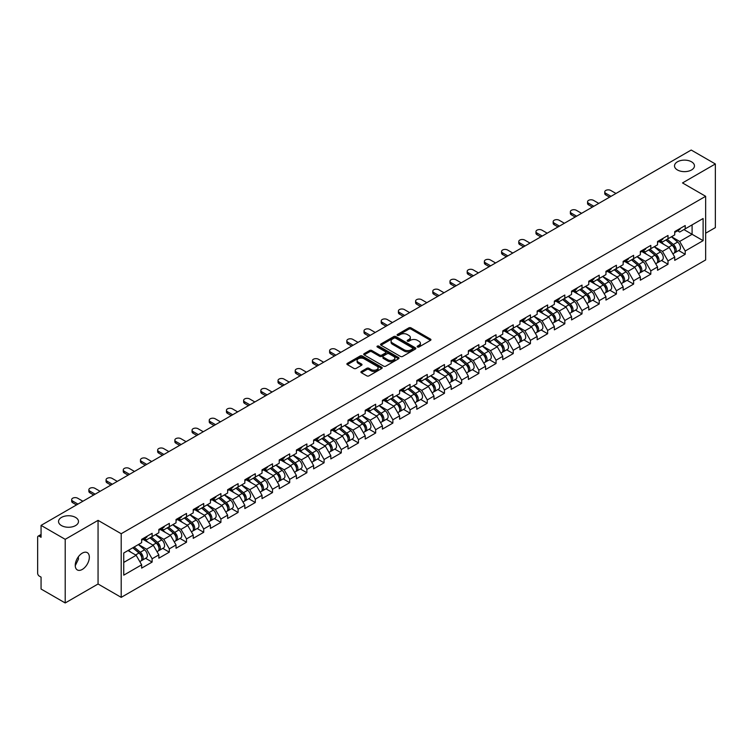 <?xml version="1.0" encoding="UTF-8"?>
<svg xmlns="http://www.w3.org/2000/svg" width="753" height="753" viewBox="0 0 753 753"><rect width="100%" height="100%" fill="white"/><g stroke="black" fill="none" stroke-linecap="round" stroke-linejoin="round"><path stroke-width="1.13" d="M677.427 169.952A9.977 5.76 180 0 1 674.509 165.876A9.977 5.76 180 0 1 680.665 160.558A9.977 5.76 180 0 1 691.536 161.81A9.977 5.76 180 0 1 694.464 165.876A9.977 5.76 180 0 1 688.308 171.204A9.977 5.76 180 0 1 677.427 169.952M61.464 525.575A9.977 5.76 180 0 1 58.536 521.509A9.977 5.76 180 0 1 64.692 516.182A9.977 5.76 180 0 1 75.573 517.433A9.977 5.76 180 0 1 78.491 521.509A9.977 5.76 180 0 1 72.335 526.827A9.977 5.76 180 0 1 61.464 525.575M417.482 346.992A1.073 0.621 0 0 0 418.997 346.992L430.49 340.347A1.534 0.885 0 0 0 430.942 339.725A1.534 0.885 0 0 0 430.49 339.104L411.016 327.856A1.534 0.885 0 0 0 408.851 327.856L397.358 334.492A1.073 0.621 0 0 0 398.874 335.367L400.361 334.511A4.895 2.824 0 0 1 407.288 334.511L408.907 335.452A4.895 2.824 0 0 1 410.338 337.448A4.895 2.824 0 0 1 408.907 339.443L407.42 340.309A1.073 0.621 0 0 0 408.935 341.175L410.423 340.318A4.895 2.824 0 0 1 417.35 340.318L418.969 341.26A4.895 2.824 0 0 1 420.4 343.255A4.895 2.824 0 0 1 418.969 345.251L417.482 346.116A1.073 0.621 0 0 0 417.482 346.992L417.482 346.116M78.321 556.844L78.491 559.084L75.244 565.719M82.293 553.135A9.977 5.76 -60 0 1 87.282 552.646A9.977 5.76 -60 0 1 88.807 560.637A9.977 5.76 -60 0 1 82.293 569.428A9.977 5.76 -60 0 1 77.305 569.927A9.977 5.76 -60 0 1 75.78 561.926A9.977 5.76 -60 0 1 82.293 553.135M361.355 371.464A1.534 0.885 0 0 0 360.903 372.086A1.534 0.885 0 0 0 361.355 372.707L366.815 375.86A1.534 0.885 0 0 0 368.979 375.86L381.752 368.49A1.534 0.885 0 0 0 382.195 367.869A1.534 0.885 0 0 0 381.752 367.248L362.278 356A1.534 0.885 0 0 0 360.113 356L347.34 363.37A1.534 0.885 0 0 0 346.898 363.991A1.534 0.885 0 0 0 347.34 364.621L353.938 368.433A1.534 0.885 0 0 0 356.103 368.433L361.572 365.28A1.534 0.885 0 0 0 362.014 364.65A1.534 0.885 0 0 0 361.572 364.028L358.296 362.137A4.094 2.363 0 0 1 357.101 360.471A4.094 2.363 0 0 1 359.623 358.287A4.094 2.363 0 0 1 364.085 358.795L376.905 366.193A4.094 2.363 0 0 1 378.11 367.869A4.094 2.363 0 0 1 375.578 370.052A4.094 2.363 0 0 1 371.116 369.544L368.979 368.302A1.534 0.885 0 0 0 366.815 368.302L361.355 371.464L361.355 372.707M98.059 520.361L65.21 539.327L41.067 525.387L691.207 150.035L715.35 163.966L682.5 182.932L705.646 196.298L121.205 533.726L98.059 520.361L98.059 583.999L121.205 597.364L121.205 533.726M400.464 356.433A1.534 0.885 0 0 0 402.629 356.433L415.402 349.063A1.534 0.885 0 0 0 415.844 348.441A1.534 0.885 0 0 0 415.402 347.82L395.927 336.572A1.534 0.885 0 0 0 393.763 336.572L380.99 343.942A1.534 0.885 0 0 0 380.547 344.563A1.534 0.885 0 0 0 380.99 345.194L400.464 356.433M377.686 347.218A1.073 0.621 0 0 1 378.778 347.368L378.778 346.098L398.572 357.534A1.534 0.885 0 0 1 399.024 358.155A1.534 0.885 0 0 1 398.572 358.776L385.809 366.146A1.534 0.885 0 0 1 383.644 366.146L364.17 354.908L369.629 351.773L369.629 350.503L364.17 353.656A1.534 0.885 0 0 0 363.718 354.277A1.534 0.885 0 0 0 364.17 354.908L364.17 353.656M369.629 351.773A1.534 0.885 0 0 1 371.794 351.773L371.794 350.503A1.534 0.885 0 0 0 369.629 350.503M371.794 350.503L379.691 355.058A1.534 0.885 0 0 0 381.856 355.058L385.48 352.969A1.534 0.885 0 0 0 385.931 352.348A1.534 0.885 0 0 0 385.48 351.717L377.262 346.973A1.073 0.621 0 0 1 378.778 346.098M121.205 597.364L705.646 259.945L705.646 196.298M145.583 558.302L152.125 562.077L152.125 558.773L146.609 549.219L138.458 544.513M152.125 562.077L141.649 568.12L141.649 564.816L123.737 575.16L123.737 553.013L141.649 542.668L141.649 539.355L152.125 533.312L152.125 536.625L158.845 532.738L158.845 529.434L169.321 523.382L169.321 526.695L176.042 522.808L176.042 519.504L186.518 513.452L186.518 516.765L193.239 512.887L193.239 509.574L203.715 503.531L203.715 506.835L210.435 502.957L210.435 499.644L220.911 493.601L220.911 496.905L227.632 493.027L227.632 489.714L238.108 483.671L238.108 486.984L244.829 483.097L244.829 479.793L255.305 473.741L255.305 477.054L262.025 473.166L262.025 469.863L272.501 463.82L272.501 467.124L279.222 463.246L279.222 459.932L289.689 453.89L289.689 457.193L296.418 453.315L296.418 450.002L306.885 443.959L306.885 447.273L313.615 443.385L313.615 440.081L324.082 434.029L324.082 437.342L330.812 433.455L330.812 430.151L341.278 424.099L341.278 427.412L348.008 423.534L348.008 420.221L358.475 414.178L358.475 417.482L365.205 413.604L365.205 410.291L375.672 404.248L375.672 407.561L382.402 403.674L382.402 400.361L392.868 394.318L392.868 397.631L399.589 393.744L399.589 390.44L410.065 384.388L410.065 387.701L416.786 383.823L416.786 380.51L427.262 374.467L427.262 377.771L433.982 373.893L433.982 370.58L444.458 364.537L444.458 367.841L451.179 363.963L451.179 360.649L461.655 354.607L461.655 357.92L468.375 354.032L468.375 350.729L478.852 344.676L478.852 347.99L485.572 344.102L485.572 340.798L496.048 334.756L496.048 338.059L502.769 334.181L502.769 330.868L513.245 324.825L513.245 328.129L519.965 324.251L519.965 320.938L530.441 314.895L530.441 318.208L537.162 314.321L537.162 311.017L547.638 304.965L547.638 308.278L554.359 304.391L554.359 301.087L564.825 295.035L564.825 298.348L571.555 294.47L571.555 291.157L582.022 285.114L582.022 288.418L588.752 284.54L588.752 281.227L599.219 275.184L599.219 278.488L605.949 274.61L605.949 271.296L616.415 265.254L616.415 268.567L623.145 264.68L623.145 261.376L633.612 255.323L633.612 258.637L640.342 254.759L640.342 251.446L650.808 245.403L650.808 248.706L657.538 244.829L657.538 241.515L668.005 235.473L668.005 238.776L674.726 234.898L674.726 231.585L685.202 225.542L685.202 228.856L703.114 218.511L703.114 240.659L685.202 251.003L679.686 241.449L671.535 236.743M678.66 250.533L685.202 254.307L685.202 251.003M685.202 254.307L674.726 260.359L674.726 257.046L668.005 260.924L662.499 251.38L654.338 246.673M661.463 260.463L668.005 264.237L668.005 260.924M668.005 264.237L657.538 270.28L657.538 266.976L650.808 270.854L645.302 261.31L637.142 256.604M644.267 270.393L650.808 274.167L650.808 270.854M650.808 274.167L640.342 280.21L640.342 276.897L633.612 280.784L628.106 271.24L619.945 266.524M627.07 280.314L633.612 284.097L633.612 280.784M633.612 284.097L623.145 290.14L623.145 286.827L616.415 290.714L610.909 281.161L602.748 276.455M609.874 290.244L616.415 294.018L616.415 290.714M616.415 294.018L605.949 300.071L605.949 296.757L599.219 300.635L593.712 291.091L585.552 286.385M592.677 300.174L599.219 303.948L599.219 300.635M599.219 303.948L588.752 309.991L588.752 306.687L582.022 310.565L576.516 301.021L568.355 296.315M575.49 310.104L582.022 313.879L582.022 310.565M582.022 313.879L571.555 319.921L571.555 316.618L564.825 320.496L559.319 310.951L551.158 306.236M558.293 320.025L564.825 323.809L564.825 320.496M564.825 323.809L554.359 329.852L554.359 326.538L547.638 330.426L542.122 320.882L533.962 316.166M541.096 329.955L547.638 333.73L547.638 330.426M547.638 333.73L537.162 339.782L537.162 336.469L530.441 340.356L524.926 330.802L516.765 326.096M523.9 339.885L530.441 343.66L530.441 340.356M530.441 343.66L519.965 349.703L519.965 346.399L513.245 350.277L507.729 340.733L499.568 336.026M506.703 349.816L513.245 353.59L513.245 350.277M513.245 353.59L502.769 359.633L502.769 356.329L496.048 360.207L490.532 350.663L482.381 345.956M489.506 359.746L496.048 363.52L496.048 360.207M496.048 363.52L485.572 369.563L485.572 366.25L478.852 370.137L473.336 360.593L465.185 355.877M472.31 369.667L478.852 373.441L478.852 370.137M478.852 373.441L468.375 379.493L468.375 376.18L461.655 380.067L456.139 370.514L447.988 365.807M455.113 379.597L461.655 383.371L461.655 380.067M461.655 383.371L451.179 389.423L451.179 386.11L444.458 389.988L438.943 380.444L430.791 375.738M437.917 389.527L444.458 393.301L444.458 389.988M444.458 393.301L433.982 399.344L433.982 396.04L427.262 399.918L421.746 390.374L413.595 385.668M420.72 399.457L427.262 403.231L427.262 399.918M427.262 403.231L416.786 409.274L416.786 405.971L410.065 409.848L404.549 400.304L396.398 395.589M403.523 409.378L410.065 413.162L410.065 409.848M410.065 413.162L399.589 419.205L399.589 415.891L392.868 419.779L387.362 410.234L379.201 405.519M386.327 419.308L392.868 423.082L392.868 419.779M392.868 423.082L382.402 429.135L382.402 425.822L375.672 429.709L370.165 420.155L362.005 415.449M369.13 429.238L375.672 433.013L375.672 429.709M375.672 433.013L365.205 439.055L365.205 435.752L358.475 439.63L352.969 430.085L344.808 425.379M351.933 439.168L358.475 442.943L358.475 439.63M358.475 442.943L348.008 448.986L348.008 445.682L341.278 449.56L335.772 440.016L327.611 435.3M334.737 449.089L341.278 452.873L341.278 449.56M341.278 452.873L330.812 458.916L330.812 455.603L324.082 459.49L318.575 449.946L310.415 445.23M317.55 459.019L324.082 462.794L324.082 459.49M324.082 462.794L313.615 468.846L313.615 465.533L306.885 469.42L301.379 459.867L293.218 455.16M300.353 468.95L306.885 472.724L306.885 469.42M306.885 472.724L296.418 478.776L296.418 475.463L289.689 479.341L284.182 469.797L276.022 465.09M283.156 478.88L289.689 482.654L289.689 479.341M289.689 482.654L279.222 488.697L279.222 485.393L272.501 489.271L266.986 479.727L258.825 475.021M265.96 488.81L272.501 492.584L272.501 489.271M272.501 492.584L262.025 498.627L262.025 495.314L255.305 499.201L249.789 489.657L241.628 484.941M248.763 498.731L255.305 502.515L255.305 499.201M255.305 502.515L244.829 508.557L244.829 505.244L238.108 509.132L232.592 499.578L224.432 494.872M231.566 508.661L238.108 512.435L238.108 509.132M238.108 512.435L227.632 518.488L227.632 515.174L220.911 519.052L215.396 509.508L207.244 504.802M214.37 518.591L220.911 522.366L220.911 519.052M220.911 522.366L210.435 528.408L210.435 525.105L203.715 528.983L198.199 519.438L190.048 514.732M197.173 528.521L203.715 532.296L203.715 528.983M203.715 532.296L193.239 538.339L193.239 535.035L186.518 538.913L181.002 529.368L172.851 524.653M179.976 538.442L186.518 542.226L186.518 538.913M186.518 542.226L176.042 548.269L176.042 544.956L169.321 548.843L163.806 539.299L155.655 534.583M162.78 548.372L169.321 552.147L169.321 548.843M169.321 552.147L158.845 558.199L158.845 554.886L152.125 558.773M144.482 538.574L146.609 539.807L152.125 536.625M146.609 549.219L153.339 545.341L143.051 539.402M158.845 554.886L153.339 545.341M161.679 528.644L163.806 529.877L169.321 526.695M163.806 539.299L170.536 535.411L160.248 529.472M176.042 544.956L170.536 535.411M178.875 518.713L181.002 519.947L186.518 516.765M181.002 529.368L187.732 525.481L177.444 519.542M193.239 535.035L187.732 525.481M196.072 508.793L198.199 510.016L203.715 506.835M198.199 519.438L204.929 515.56L194.641 509.621M210.435 525.105L204.929 515.56M213.268 498.863L215.396 500.096L220.911 496.905M215.396 509.508L222.126 505.63L211.838 499.691M227.632 515.174L222.126 505.63M230.465 488.932L232.592 490.165L238.108 486.984M232.592 499.578L239.322 495.7L229.025 489.761M244.829 505.244L239.322 495.7M247.662 479.002L249.789 480.235L255.305 477.054M249.789 489.657L256.509 485.77L246.222 479.83M262.025 495.314L256.509 485.77M264.858 469.081L266.986 470.305L272.501 467.124M266.986 479.727L273.706 475.84L263.418 469.9M279.222 485.393L273.706 475.84M282.055 459.151L284.182 460.375L289.689 457.193M284.182 469.797L290.903 465.919L280.615 459.979M296.418 475.463L290.903 465.919M299.242 449.221L301.379 450.454L306.885 447.273M301.379 459.867L308.099 455.989L297.811 450.049M313.615 465.533L308.099 455.989M316.439 439.291L318.575 440.524L324.082 437.342M318.575 449.946L325.296 446.058L315.008 440.119M330.812 455.603L325.296 446.058M333.635 429.361L335.772 430.594L341.278 427.412M335.772 440.016L342.493 436.128L332.205 430.189M348.008 445.682L342.493 436.128M350.832 419.44L352.969 420.663L358.475 417.482M352.969 430.085L359.689 426.207L349.401 420.268M365.205 435.752L359.689 426.207M368.029 409.51L370.165 410.743L375.672 407.561M370.165 420.155L376.886 416.277L366.598 410.338M382.402 425.822L376.886 416.277M385.225 399.579L387.362 400.812L392.868 397.631M387.362 410.234L394.083 406.347L383.795 400.408M399.589 415.891L394.083 406.347M402.422 389.649L404.549 390.882L410.065 387.701M404.549 400.304L411.279 396.417L400.991 390.478M416.786 405.971L411.279 396.417M419.619 379.728L421.746 380.952L427.262 377.771M421.746 390.374L428.476 386.496L418.188 380.547M433.982 396.04L428.476 386.496M436.815 369.798L438.943 371.031L444.458 367.841M438.943 380.444L445.672 376.566L435.385 370.627M451.179 386.11L445.672 376.566M454.012 359.868L456.139 361.101L461.655 357.92M456.139 370.514L462.869 366.636L452.581 360.696M468.375 376.18L462.869 366.636M471.209 349.938L473.336 351.171L478.852 347.99M473.336 360.593L480.066 356.706L469.778 350.766M485.572 366.25L480.066 356.706M488.405 340.008L490.532 341.241L496.048 338.059M490.532 350.663L497.262 346.775L486.975 340.836M502.769 356.329L497.262 346.775M505.602 330.087L507.729 331.311L513.245 328.129M507.729 340.733L514.45 336.855L504.162 330.915M519.965 346.399L514.45 336.855M522.798 320.157L524.926 321.39L530.441 318.208M524.926 330.802L531.646 326.924L521.358 320.985M537.162 336.469L531.646 326.924M539.995 310.227L542.122 311.46L547.638 308.278M542.122 320.882L548.843 316.994L538.555 311.055M554.359 326.538L548.843 316.994M557.192 300.296L559.319 301.529L564.825 298.348M559.319 310.951L566.04 307.064L555.752 301.125M571.555 316.618L566.04 307.064M574.379 290.376L576.516 291.599L582.022 288.418M576.516 301.021L583.236 297.143L572.948 291.204M588.752 306.687L583.236 297.143M591.576 280.445L593.712 281.678L599.219 278.488M593.712 291.091L600.433 287.213L590.145 281.274M605.949 296.757L600.433 287.213M608.772 270.515L610.909 271.748L616.415 268.567M610.909 281.161L617.629 277.283L607.342 271.344M623.145 286.827L617.629 277.283M625.969 260.585L628.106 261.818L633.612 258.637M628.106 271.24L634.826 267.353L624.538 261.413M640.342 276.897L634.826 267.353M643.166 250.664L645.302 251.888L650.808 248.706M645.302 261.31L652.023 257.432L641.735 251.483M657.538 266.976L652.023 257.432M660.362 240.734L662.499 241.958L668.005 238.776M662.499 251.38L669.219 247.502L658.931 241.562M674.726 257.046L669.219 247.502M677.559 230.804L679.686 232.037L685.202 228.856M679.686 241.449L692.092 234.296L692.092 224.874L703.114 218.511M683.931 229.58L703.114 240.659M705.646 233.214L715.35 227.613L715.35 163.966M65.21 539.327L65.21 602.965L41.067 589.034L41.067 577.127L39.307 576.111A2.334 1.346 -120 0 1 37.65 573.249L37.65 537.228A2.334 1.346 -120 0 1 38.13 536.155A2.334 1.346 -120 0 1 39.307 536.268L41.067 537.294L41.067 525.387M65.21 602.965L98.059 583.999M123.737 562.425L136.142 555.272L127.982 550.556M141.649 564.816L136.142 555.272M417.906 347.142L418.969 346.531A4.895 2.824 0 0 0 420.4 344.526L420.4 343.255M410.338 337.448L410.338 338.718A4.895 2.824 0 0 1 408.907 340.714L407.844 341.325M430.49 339.104L430.49 340.347L411.016 329.127A1.534 0.885 0 0 0 408.851 329.127L397.782 335.518M415.383 349.081L395.927 337.843A1.534 0.885 0 0 0 393.763 337.843L381.009 345.203M412.691 348.874A1.073 0.621 0 0 0 412.691 347.999L395.598 338.135A1.073 0.621 0 0 0 394.083 338.135L392.511 339.038A4.895 2.824 0 0 0 391.08 341.034A4.895 2.824 0 0 0 392.511 343.039L404.201 349.787A4.895 2.824 0 0 0 411.129 349.787L412.691 348.874L412.691 350.154A1.073 0.621 0 0 0 413.011 349.712L413.011 348.441M391.08 341.034L391.08 342.314A4.895 2.824 0 0 0 392.511 344.309L392.511 343.039M412.691 350.154L411.129 351.058A4.895 2.824 0 0 1 404.201 351.058L392.511 344.309M371.794 351.773L379.691 356.338A1.534 0.885 0 0 0 381.856 356.338L385.48 354.239A1.534 0.885 0 0 0 385.931 353.618L385.931 352.348M378.778 347.368L398.553 358.795M387.889 359.793A4.094 2.363 0 0 0 392.351 360.311A4.094 2.363 0 0 0 394.873 358.127A4.094 2.363 0 0 0 393.678 356.451L389.16 353.844A1.534 0.885 0 0 0 386.995 353.844L383.371 355.934A1.534 0.885 0 0 0 382.919 356.564A1.534 0.885 0 0 0 383.371 357.186L387.889 359.793L387.889 361.064A4.094 2.363 0 0 0 392.351 361.581A4.094 2.363 0 0 0 394.873 359.397L394.873 358.127M382.919 356.564L382.919 357.835A1.534 0.885 0 0 0 383.371 358.456L383.371 357.186M387.889 361.064L383.371 358.456M378.11 367.869L378.11 369.139A4.094 2.363 0 0 1 375.578 371.323A4.094 2.363 0 0 1 371.116 370.815L368.979 369.582A1.534 0.885 0 0 0 366.815 369.582L361.374 372.726M357.101 360.471L357.101 361.741A4.094 2.363 0 0 0 358.296 363.407L358.296 362.137M361.553 365.29L358.296 363.407M381.733 368.509L362.278 357.27A1.534 0.885 0 0 0 360.113 357.27L347.359 364.631M673.417 246.231L672.645 245.789M674.406 252.792A5.149 2.974 -120 0 0 675.149 252.556A5.149 2.974 -120 0 0 676.081 248.961A5.149 2.974 -120 0 0 673.398 244.48L667.196 239.247M675.149 252.556L679.394 250.109A5.149 2.974 -120 0 0 680.317 246.513A5.149 2.974 -120 0 0 677.644 242.033L671.441 236.8M666 239.943L673.078 245.911A3.116 1.798 60 0 1 674.763 249.751M672.89 253.865L673.831 253.319A5.149 2.974 -120 0 0 674.754 249.732A5.149 2.974 -120 0 0 672.071 245.243L665.868 240.009M664.08 244.537L659.892 240.998M615.973 193.465L610.739 190.443A3.511 2.024 0 0 0 606.918 190.01A3.511 2.024 0 0 0 604.753 191.874A3.511 2.024 0 0 0 605.779 193.305L605.779 194.961A3.511 2.024 180 0 1 604.753 193.53L604.753 191.874M609.582 197.154L605.779 194.961M676.109 230.794A5.149 2.974 60 0 1 675.149 232.197A5.149 2.974 60 0 1 674.726 232.366M680.354 228.338A5.149 2.974 60 0 1 679.394 229.74L675.149 232.197M611.012 196.335L605.779 193.305M656.221 256.161L655.449 255.719M657.209 262.722A5.149 2.974 -120 0 0 657.953 262.486A5.149 2.974 -120 0 0 658.884 258.891A5.149 2.974 -120 0 0 656.202 254.41L649.999 249.177M657.953 262.486L662.198 260.039A5.149 2.974 -120 0 0 663.129 256.444A5.149 2.974 -120 0 0 660.447 251.963L654.244 246.73M648.804 249.864L655.882 255.841A3.116 1.798 60 0 1 657.567 259.681M655.694 263.795L656.635 263.249A5.149 2.974 -120 0 0 657.557 259.653A5.149 2.974 -120 0 0 654.875 255.173L648.672 249.94M646.883 254.458L642.704 250.928M639.024 266.091L638.252 265.64M640.012 272.652A5.149 2.974 -120 0 0 640.756 272.417A5.149 2.974 -120 0 0 641.688 268.821A5.149 2.974 -120 0 0 639.005 264.341L632.802 259.107M640.756 272.417L645.001 269.969A5.149 2.974 -120 0 0 645.933 266.374A5.149 2.974 -120 0 0 643.25 261.893L637.047 256.651M631.607 259.794L638.685 265.762A3.116 1.798 60 0 1 640.37 269.602M638.497 273.716L639.438 273.179A5.149 2.974 -120 0 0 640.361 269.583A5.149 2.974 -120 0 0 637.687 265.103L631.475 259.87M629.687 264.388L625.508 260.858M621.827 276.022L621.056 275.57M622.816 282.573A5.149 2.974 -120 0 0 623.569 282.347A5.149 2.974 -120 0 0 624.491 278.751A5.149 2.974 -120 0 0 621.809 274.271L615.606 269.037M623.569 282.347L627.804 279.89A5.149 2.974 -120 0 0 628.736 276.295A5.149 2.974 -120 0 0 626.054 271.814L619.851 266.581M614.41 269.725L621.489 275.692A3.116 1.798 60 0 1 623.173 279.532M621.3 283.646L622.242 283.109A5.149 2.974 -120 0 0 623.164 279.514A5.149 2.974 -120 0 0 620.491 275.033L614.279 269.8M612.49 274.318L608.311 270.788M604.631 285.942L603.859 285.5M605.619 292.503A5.149 2.974 -120 0 0 606.372 292.268A5.149 2.974 -120 0 0 607.295 288.672A5.149 2.974 -120 0 0 604.612 284.192L598.409 278.958M606.372 292.268L610.608 289.82A5.149 2.974 -120 0 0 611.54 286.225A5.149 2.974 -120 0 0 608.857 281.744L602.654 276.511M597.214 279.655L604.292 285.622A3.116 1.798 60 0 1 605.977 289.463M604.113 293.576L605.045 293.039A5.149 2.974 -120 0 0 605.967 289.444A5.149 2.974 -120 0 0 603.294 284.963L597.091 279.721M595.303 284.248L591.114 280.718M587.434 295.873L586.662 295.43M588.422 302.433A5.149 2.974 -120 0 0 589.175 302.198A5.149 2.974 -120 0 0 590.098 298.602A5.149 2.974 -120 0 0 587.415 294.122L581.212 288.888M589.175 302.198L593.42 299.75A5.149 2.974 -120 0 0 594.343 296.155A5.149 2.974 -120 0 0 591.66 291.675L585.457 286.441M580.017 289.576L587.095 295.553A3.116 1.798 60 0 1 588.78 299.393M586.916 303.506L587.848 302.96A5.149 2.974 -120 0 0 588.771 299.365A5.149 2.974 -120 0 0 586.098 294.884L579.895 289.651M578.106 294.178L573.918 290.639M598.776 203.395L593.543 200.373A3.511 2.024 0 0 0 589.721 199.931A3.511 2.024 0 0 0 587.556 201.804A3.511 2.024 0 0 0 588.582 203.235L588.582 204.891A3.511 2.024 180 0 1 587.556 203.461L587.556 201.804M592.385 207.084L588.582 204.891M658.913 240.715A5.149 2.974 60 0 1 657.953 242.118A5.149 2.974 60 0 1 657.538 242.297M663.158 238.268A5.149 2.974 60 0 1 662.198 239.67L657.953 242.118M593.816 206.256L588.582 203.235M581.589 213.325L576.346 210.303A3.511 2.024 0 0 0 572.525 209.861A3.511 2.024 0 0 0 570.36 211.734A3.511 2.024 0 0 0 571.386 213.165L571.386 214.821A3.511 2.024 180 0 1 570.36 213.391L570.36 211.734M575.188 217.015L571.386 214.821M641.716 250.645A5.149 2.974 60 0 1 640.756 252.048A5.149 2.974 60 0 1 640.342 252.227M645.961 248.198A5.149 2.974 60 0 1 645.001 249.601L640.756 252.048M576.629 216.186L571.386 213.165M564.392 223.255L559.15 220.224A3.511 2.024 0 0 0 555.328 219.791A3.511 2.024 0 0 0 553.163 221.664A3.511 2.024 0 0 0 554.189 223.095L554.189 224.752A3.511 2.024 180 0 1 553.163 223.312L553.163 221.664M557.992 226.945L554.189 224.752M624.519 260.576A5.149 2.974 60 0 1 623.569 261.978A5.149 2.974 60 0 1 623.145 262.148M628.764 258.128A5.149 2.974 60 0 1 627.804 259.531L623.569 261.978M559.432 226.116L554.189 223.095M547.196 233.176L541.953 230.154A3.511 2.024 0 0 0 538.131 229.721A3.511 2.024 0 0 0 535.967 231.585A3.511 2.024 0 0 0 536.993 233.025L536.993 234.672A3.511 2.024 180 0 1 535.967 233.242L535.967 231.585M540.795 236.875L536.993 234.672M607.323 270.506A5.149 2.974 60 0 1 606.372 271.908A5.149 2.974 60 0 1 605.949 272.078M611.568 268.049A5.149 2.974 60 0 1 610.608 269.452L606.372 271.908M542.235 236.047L536.993 233.025M529.999 243.106L524.756 240.085A3.511 2.024 0 0 0 520.935 239.642A3.511 2.024 0 0 0 518.77 241.515A3.511 2.024 0 0 0 519.796 242.946L519.796 244.603A3.511 2.024 180 0 1 518.77 243.172L518.77 241.515M523.599 246.796L519.796 244.603M590.126 280.436A5.149 2.974 60 0 1 589.175 281.829A5.149 2.974 60 0 1 588.752 282.008M594.371 277.979A5.149 2.974 60 0 1 593.42 279.382L589.175 281.829M525.039 245.967L519.796 242.946M570.237 305.803L569.475 305.36M571.226 312.363A5.149 2.974 -120 0 0 571.979 312.128A5.149 2.974 -120 0 0 572.901 308.532A5.149 2.974 -120 0 0 570.219 304.052L564.016 298.819M571.979 312.128L576.224 309.681A5.149 2.974 -120 0 0 577.146 306.085A5.149 2.974 -120 0 0 574.464 301.605L568.261 296.371M562.82 299.506L569.899 305.473A3.116 1.798 60 0 1 571.583 309.323M569.72 313.436L570.652 312.89A5.149 2.974 -120 0 0 571.574 309.295A5.149 2.974 -120 0 0 568.901 304.814L562.698 299.581M560.91 304.099L556.721 300.569M512.802 253.036L507.569 250.015A3.511 2.024 0 0 0 503.738 249.572A3.511 2.024 0 0 0 501.573 251.446A3.511 2.024 0 0 0 502.609 252.876L502.609 254.533A3.511 2.024 180 0 1 501.573 253.102L501.573 251.446M506.411 256.726L502.609 254.533M572.929 290.357A5.149 2.974 60 0 1 571.979 291.759A5.149 2.974 60 0 1 571.555 291.938M577.175 287.91A5.149 2.974 60 0 1 576.224 289.312L571.979 291.759M507.842 255.898L502.609 252.876M553.05 315.733L552.278 315.281M554.029 322.284A5.149 2.974 -120 0 0 554.782 322.058A5.149 2.974 -120 0 0 555.705 318.463A5.149 2.974 -120 0 0 553.022 313.982L546.819 308.749M554.782 322.058L559.027 319.601A5.149 2.974 -120 0 0 559.95 316.006A5.149 2.974 -120 0 0 557.267 311.526L551.064 306.292M545.624 309.436L552.702 315.403A3.116 1.798 60 0 1 554.387 319.244M552.523 323.357L553.455 322.821A5.149 2.974 -120 0 0 554.377 319.225A5.149 2.974 -120 0 0 551.704 314.745L545.501 309.511M543.713 314.029L539.525 310.5M495.606 262.966L490.372 259.945A3.511 2.024 0 0 0 486.542 259.503A3.511 2.024 0 0 0 484.377 261.376A3.511 2.024 0 0 0 485.412 262.806L485.412 264.463A3.511 2.024 180 0 1 484.377 263.023L484.377 261.376M489.215 266.656L485.412 264.463M555.742 300.287A5.149 2.974 60 0 1 554.782 301.689A5.149 2.974 60 0 1 554.359 301.868M559.978 297.84A5.149 2.974 60 0 1 559.027 299.242L554.782 301.689M490.645 265.828L485.412 262.806M535.854 325.654L535.082 325.211M536.833 332.214A5.149 2.974 -120 0 0 537.586 331.979A5.149 2.974 -120 0 0 538.508 328.393A5.149 2.974 -120 0 0 535.825 323.903L529.623 318.67M537.586 331.979L541.831 329.532A5.149 2.974 -120 0 0 542.753 325.936A5.149 2.974 -120 0 0 540.07 321.456L533.868 316.222M528.427 319.366L535.505 325.334A3.116 1.798 60 0 1 537.19 329.174M535.327 333.287L536.258 332.751A5.149 2.974 -120 0 0 537.19 329.155A5.149 2.974 -120 0 0 534.508 324.675L528.305 319.441M526.516 323.959L522.328 320.43M478.409 272.887L473.176 269.866A3.511 2.024 0 0 0 469.354 269.433A3.511 2.024 0 0 0 467.189 271.296A3.511 2.024 0 0 0 468.215 272.737L468.215 274.384A3.511 2.024 180 0 1 467.189 272.953L467.189 271.296M472.018 276.586L468.215 274.384M538.546 310.217A5.149 2.974 60 0 1 537.586 311.62A5.149 2.974 60 0 1 537.162 311.789M542.781 307.77A5.149 2.974 60 0 1 541.831 309.163L537.586 311.62M473.449 275.758L468.215 272.737M518.657 335.584L517.885 335.141M519.636 342.144A5.149 2.974 -120 0 0 520.389 341.909A5.149 2.974 -120 0 0 521.311 338.313A5.149 2.974 -120 0 0 518.638 333.833L512.426 328.6M520.389 341.909L524.634 339.462A5.149 2.974 -120 0 0 525.556 335.866A5.149 2.974 -120 0 0 522.874 331.386L516.671 326.153M511.231 329.287L518.309 335.264A3.116 1.798 60 0 1 519.994 339.104M518.13 343.217L519.062 342.671A5.149 2.974 -120 0 0 519.994 339.076A5.149 2.974 -120 0 0 517.311 334.596L511.108 329.362M509.32 333.89L505.131 330.351M461.213 282.817L455.979 279.796A3.511 2.024 0 0 0 452.158 279.354A3.511 2.024 0 0 0 449.993 281.227A3.511 2.024 0 0 0 451.019 282.657L451.019 284.314A3.511 2.024 180 0 1 449.993 282.883L449.993 281.227M454.821 286.507L451.019 284.314M521.349 320.147A5.149 2.974 60 0 1 520.389 321.55A5.149 2.974 60 0 1 519.965 321.719M525.594 317.691A5.149 2.974 60 0 1 524.634 319.093L520.389 321.55M456.252 285.688L451.019 282.657M501.46 345.514L500.689 345.072M502.449 352.075A5.149 2.974 -120 0 0 503.192 351.839A5.149 2.974 -120 0 0 504.115 348.244A5.149 2.974 -120 0 0 501.442 343.763L495.229 338.53M503.192 351.839L507.437 349.392A5.149 2.974 -120 0 0 508.36 345.796A5.149 2.974 -120 0 0 505.677 341.316L499.474 336.083M494.043 339.217L501.112 345.194A3.116 1.798 60 0 1 502.797 349.034M500.933 353.148L501.865 352.602A5.149 2.974 -120 0 0 502.797 349.006A5.149 2.974 -120 0 0 500.114 344.526L493.912 339.292M492.123 343.81L487.935 340.281M444.016 292.748L438.783 289.726A3.511 2.024 0 0 0 434.961 289.284A3.511 2.024 0 0 0 432.796 291.157A3.511 2.024 0 0 0 433.822 292.588L433.822 294.244A3.511 2.024 180 0 1 432.796 292.813L432.796 291.157M437.625 296.437L433.822 294.244M504.152 330.068A5.149 2.974 60 0 1 503.192 331.471A5.149 2.974 60 0 1 502.769 331.649M508.397 327.621A5.149 2.974 60 0 1 507.437 329.023L503.192 331.471M439.055 295.609L433.822 292.588M484.264 355.444L483.492 354.992M485.252 361.995A5.149 2.974 -120 0 0 485.996 361.769A5.149 2.974 -120 0 0 486.918 358.174A5.149 2.974 -120 0 0 484.245 353.694L478.042 348.46M485.996 361.769L490.241 359.313A5.149 2.974 -120 0 0 491.163 355.727A5.149 2.974 -120 0 0 488.49 351.237L482.278 346.004M476.847 349.147L483.915 355.115A3.116 1.798 60 0 1 485.6 358.955M483.737 363.068L484.678 362.532A5.149 2.974 -120 0 0 485.6 358.936A5.149 2.974 -120 0 0 482.918 354.456L476.715 349.223M474.927 353.741L470.738 350.211M426.819 302.678L421.586 299.656A3.511 2.024 0 0 0 417.764 299.214A3.511 2.024 0 0 0 415.6 301.087A3.511 2.024 0 0 0 416.625 302.518L416.625 304.174A3.511 2.024 180 0 1 415.6 302.744L415.6 301.087M420.428 306.367L416.625 304.174M486.956 339.998A5.149 2.974 60 0 1 485.996 341.401A5.149 2.974 60 0 1 485.572 341.58M491.201 337.551A5.149 2.974 60 0 1 490.241 338.954L485.996 341.401M421.859 305.539L416.625 302.518M467.067 365.365L466.295 364.923M468.055 371.926A5.149 2.974 -120 0 0 468.799 371.7A5.149 2.974 -120 0 0 469.721 368.104A5.149 2.974 -120 0 0 467.048 363.624L460.845 358.381M468.799 371.7L473.044 369.243A5.149 2.974 -120 0 0 473.966 365.647A5.149 2.974 -120 0 0 471.293 361.167L465.081 355.934M459.65 359.077L466.719 365.045A3.116 1.798 60 0 1 468.404 368.885M466.54 372.999L467.481 372.462A5.149 2.974 -120 0 0 468.404 368.866A5.149 2.974 -120 0 0 465.721 364.386L459.518 359.153M457.73 363.671L453.541 360.141M409.623 312.608L404.389 309.577A3.511 2.024 0 0 0 400.568 309.144A3.511 2.024 0 0 0 398.403 311.017A3.511 2.024 0 0 0 399.429 312.448L399.429 314.095A3.511 2.024 180 0 1 398.403 312.664L398.403 311.017M403.231 316.298L399.429 314.095M469.759 349.929A5.149 2.974 60 0 1 468.799 351.331A5.149 2.974 60 0 1 468.375 351.5M474.004 347.481A5.149 2.974 60 0 1 473.044 348.884L468.799 351.331M404.662 315.469L399.429 312.448M449.87 375.295L449.099 374.853M450.859 381.856A5.149 2.974 -120 0 0 451.602 381.62A5.149 2.974 -120 0 0 452.525 378.025A5.149 2.974 -120 0 0 449.852 373.544L443.649 368.311M451.602 381.62L455.847 379.173A5.149 2.974 -120 0 0 456.77 375.578A5.149 2.974 -120 0 0 454.097 371.097L447.894 365.864M442.453 369.008L449.532 374.975A3.116 1.798 60 0 1 451.207 378.815M449.343 382.929L450.285 382.383A5.149 2.974 -120 0 0 451.207 378.797A5.149 2.974 -120 0 0 448.524 374.307L442.322 369.074M440.533 373.601L436.345 370.062M392.426 322.529L387.193 319.507A3.511 2.024 0 0 0 383.371 319.074A3.511 2.024 0 0 0 381.206 320.938A3.511 2.024 0 0 0 382.232 322.369L382.232 324.025A3.511 2.024 180 0 1 381.206 322.595L381.206 320.938M386.035 326.218L382.232 324.025M452.562 359.859A5.149 2.974 60 0 1 451.602 361.261A5.149 2.974 60 0 1 451.179 361.431M456.807 357.402A5.149 2.974 60 0 1 455.847 358.805L451.602 361.261M387.466 325.4L382.232 322.369M432.674 385.225L431.902 384.783M433.662 391.786A5.149 2.974 -120 0 0 434.406 391.551A5.149 2.974 -120 0 0 435.328 387.955A5.149 2.974 -120 0 0 432.655 383.475L426.452 378.241M434.406 391.551L438.651 389.103A5.149 2.974 -120 0 0 439.573 385.508A5.149 2.974 -120 0 0 436.9 381.027L430.697 375.794M425.257 378.928L432.335 384.905A3.116 1.798 60 0 1 434.01 388.746M432.147 392.859L433.088 392.313A5.149 2.974 -120 0 0 434.01 388.717A5.149 2.974 -120 0 0 431.328 384.237L425.125 379.004M423.337 383.531L419.148 379.992M375.229 332.459L369.996 329.438A3.511 2.024 0 0 0 366.174 328.995A3.511 2.024 0 0 0 364.01 330.868A3.511 2.024 0 0 0 365.036 332.299L365.036 333.956A3.511 2.024 180 0 1 364.01 332.525L364.01 330.868M368.838 336.149L365.036 333.956M435.366 369.789A5.149 2.974 60 0 1 434.406 371.182A5.149 2.974 60 0 1 433.982 371.361M439.611 367.332A5.149 2.974 60 0 1 438.651 368.735L434.406 371.182M370.269 335.32L365.036 332.299M415.477 395.156L414.705 394.704M416.465 401.716A5.149 2.974 -120 0 0 417.209 401.481A5.149 2.974 -120 0 0 418.141 397.885A5.149 2.974 -120 0 0 415.458 393.405L409.256 388.171M417.209 401.481L421.454 399.034A5.149 2.974 -120 0 0 422.377 395.438A5.149 2.974 -120 0 0 419.703 390.958L413.501 385.715M408.06 388.859L415.138 394.826A3.116 1.798 60 0 1 416.823 398.676M414.95 402.78L415.891 402.243A5.149 2.974 -120 0 0 416.814 398.648A5.149 2.974 -120 0 0 414.131 394.167L407.928 388.934M406.14 393.452L401.951 389.922M358.033 342.389L352.799 339.368A3.511 2.024 0 0 0 348.978 338.925A3.511 2.024 0 0 0 346.813 340.798A3.511 2.024 0 0 0 347.839 342.229L347.839 343.886A3.511 2.024 180 0 1 346.813 342.455L346.813 340.798M351.642 346.079L347.839 343.886M418.169 379.71A5.149 2.974 60 0 1 417.209 381.112A5.149 2.974 60 0 1 416.786 381.291M422.414 377.262A5.149 2.974 60 0 1 421.454 378.665L417.209 381.112M353.072 345.251L347.839 342.229M398.281 405.086L397.509 404.634M399.269 411.637A5.149 2.974 -120 0 0 400.012 411.411A5.149 2.974 -120 0 0 400.944 407.815A5.149 2.974 -120 0 0 398.262 403.335L392.059 398.102M400.012 411.411L404.257 408.954A5.149 2.974 -120 0 0 405.18 405.359A5.149 2.974 -120 0 0 402.507 400.878L396.304 395.645M390.863 398.789L397.942 404.756A3.116 1.798 60 0 1 399.627 408.597M397.753 412.71L398.695 412.173A5.149 2.974 -120 0 0 399.617 408.578A5.149 2.974 -120 0 0 396.935 404.097L390.732 398.864M388.943 403.382L384.755 399.852M340.836 352.319L335.603 349.298A3.511 2.024 0 0 0 331.781 348.855A3.511 2.024 0 0 0 329.616 350.729A3.511 2.024 0 0 0 330.642 352.159L330.642 353.816A3.511 2.024 180 0 1 329.616 352.376L329.616 350.729M334.445 356.009L330.642 353.816M400.973 389.64A5.149 2.974 60 0 1 400.012 391.042A5.149 2.974 60 0 1 399.589 391.221M405.218 387.193A5.149 2.974 60 0 1 404.257 388.595L400.012 391.042M335.876 355.181L330.642 352.159M381.084 415.007L380.312 414.564M382.072 421.567A5.149 2.974 -120 0 0 382.816 421.332A5.149 2.974 -120 0 0 383.748 417.746A5.149 2.974 -120 0 0 381.065 413.256L374.862 408.022M382.816 421.332L387.061 418.884A5.149 2.974 -120 0 0 387.993 415.289A5.149 2.974 -120 0 0 385.31 410.809L379.107 405.575M373.667 408.719L380.745 414.687A3.116 1.798 60 0 1 382.43 418.527M380.557 422.64L381.498 422.104A5.149 2.974 -120 0 0 382.42 418.508A5.149 2.974 -120 0 0 379.747 414.028L373.535 408.785M371.747 413.312L367.568 409.783M323.639 362.24L318.406 359.219A3.511 2.024 0 0 0 314.585 358.786A3.511 2.024 0 0 0 312.42 360.649A3.511 2.024 0 0 0 313.446 362.089L313.446 363.737A3.511 2.024 180 0 1 312.42 362.306L312.42 360.649M317.248 365.939L313.446 363.737M383.776 399.57A5.149 2.974 60 0 1 382.816 400.973A5.149 2.974 60 0 1 382.402 401.142M388.021 397.123A5.149 2.974 60 0 1 387.061 398.516L382.816 400.973M318.679 365.111L313.446 362.089M363.887 424.937L363.115 424.494M364.876 431.497A5.149 2.974 -120 0 0 365.629 431.262A5.149 2.974 -120 0 0 366.551 427.666A5.149 2.974 -120 0 0 363.868 423.186L357.666 417.953M365.629 431.262L369.864 428.815A5.149 2.974 -120 0 0 370.796 425.219A5.149 2.974 -120 0 0 368.113 420.739L361.911 415.505M356.47 418.64L363.548 424.617A3.116 1.798 60 0 1 365.233 428.457M363.36 432.57L364.301 432.024A5.149 2.974 -120 0 0 365.224 428.429A5.149 2.974 -120 0 0 362.551 423.948L356.338 418.715M354.55 423.242L350.371 419.703M306.452 372.17L301.209 369.149A3.511 2.024 0 0 0 297.388 368.706A3.511 2.024 0 0 0 295.223 370.58A3.511 2.024 0 0 0 296.249 372.01L296.249 373.667A3.511 2.024 180 0 1 295.223 372.236L295.223 370.58M300.052 375.86L296.249 373.667M366.579 409.5A5.149 2.974 60 0 1 365.629 410.903A5.149 2.974 60 0 1 365.205 411.072M370.824 407.044A5.149 2.974 60 0 1 369.864 408.446L365.629 410.903M301.492 375.032L296.249 372.01M346.691 434.867L345.919 434.425M347.679 441.427A5.149 2.974 -120 0 0 348.432 441.192A5.149 2.974 -120 0 0 349.354 437.597A5.149 2.974 -120 0 0 346.672 433.116L340.469 427.883M348.432 441.192L352.668 438.745A5.149 2.974 -120 0 0 353.599 435.149A5.149 2.974 -120 0 0 350.917 430.669L344.714 425.436M339.274 428.57L346.352 434.537A3.116 1.798 60 0 1 348.037 438.387M346.173 442.5L347.105 441.955A5.149 2.974 -120 0 0 348.027 438.359A5.149 2.974 -120 0 0 345.354 433.879L339.151 428.645M337.353 433.163L333.174 429.634M289.256 382.1L284.013 379.079A3.511 2.024 0 0 0 280.191 378.637A3.511 2.024 0 0 0 278.026 380.51A3.511 2.024 0 0 0 279.052 381.94L279.052 383.597A3.511 2.024 180 0 1 278.026 382.166L278.026 380.51M282.855 385.79L279.052 383.597M349.383 419.421A5.149 2.974 60 0 1 348.432 420.823A5.149 2.974 60 0 1 348.008 421.002M353.628 416.974A5.149 2.974 60 0 1 352.668 418.376L348.432 420.823M284.295 384.962L279.052 381.94M329.494 444.797L328.722 444.345M330.482 451.348A5.149 2.974 -120 0 0 331.235 451.122A5.149 2.974 -120 0 0 332.158 447.527A5.149 2.974 -120 0 0 329.475 443.046L323.272 437.813M331.235 451.122L335.48 448.666A5.149 2.974 -120 0 0 336.403 445.079A5.149 2.974 -120 0 0 333.72 440.59L327.517 435.356M322.077 438.5L329.155 444.468A3.116 1.798 60 0 1 330.84 448.308M328.976 452.421L329.908 451.885A5.149 2.974 -120 0 0 330.831 448.289A5.149 2.974 -120 0 0 328.157 443.809L321.955 438.575M320.166 443.093L315.978 439.564M272.059 392.031L266.816 389.009A3.511 2.024 0 0 0 262.995 388.567A3.511 2.024 0 0 0 260.83 390.44A3.511 2.024 0 0 0 261.856 391.871L261.856 393.527A3.511 2.024 180 0 1 260.83 392.097L260.83 390.44M265.658 395.72L261.856 393.527M332.186 429.351A5.149 2.974 60 0 1 331.235 430.754A5.149 2.974 60 0 1 330.812 430.932M336.431 426.904A5.149 2.974 60 0 1 335.48 428.306L331.235 430.754M267.099 394.892L261.856 391.871M312.297 454.718L311.526 454.275M313.286 461.278A5.149 2.974 -120 0 0 314.039 461.052A5.149 2.974 -120 0 0 314.961 457.457A5.149 2.974 -120 0 0 312.279 452.967L306.076 447.734M314.039 461.052L318.284 458.596A5.149 2.974 -120 0 0 319.206 455A5.149 2.974 -120 0 0 316.524 450.52L310.321 445.287M304.88 448.43L311.958 454.398A3.116 1.798 60 0 1 313.643 458.238M311.78 462.351L312.711 461.815A5.149 2.974 -120 0 0 313.634 458.219A5.149 2.974 -120 0 0 310.961 453.739L304.758 448.506M302.97 453.024L298.781 449.494M254.862 401.961L249.619 398.93A3.511 2.024 0 0 0 245.798 398.497A3.511 2.024 0 0 0 243.633 400.361A3.511 2.024 0 0 0 244.659 401.801L244.659 403.448A3.511 2.024 180 0 1 243.633 402.017L243.633 400.361M248.462 405.651L244.659 403.448M314.989 439.281A5.149 2.974 60 0 1 314.039 440.684A5.149 2.974 60 0 1 313.615 440.853M319.234 436.834A5.149 2.974 60 0 1 318.284 438.237L314.039 440.684M249.902 404.822L244.659 401.801M295.11 464.648L294.338 464.206M296.089 471.209A5.149 2.974 -120 0 0 296.842 470.973A5.149 2.974 -120 0 0 297.764 467.378A5.149 2.974 -120 0 0 295.082 462.897L288.879 457.664M296.842 470.973L301.087 468.526A5.149 2.974 -120 0 0 302.009 464.93A5.149 2.974 -120 0 0 299.327 460.45L293.124 455.217M287.684 458.351L294.762 464.328A3.116 1.798 60 0 1 296.447 468.168M294.583 472.282L295.515 471.736A5.149 2.974 -120 0 0 296.437 468.15A5.149 2.974 -120 0 0 293.764 463.66L287.561 458.426M285.773 462.954L281.584 459.415M237.666 411.882L232.432 408.86A3.511 2.024 0 0 0 228.601 408.418A3.511 2.024 0 0 0 226.437 410.291A3.511 2.024 0 0 0 227.472 411.722L227.472 413.378A3.511 2.024 180 0 1 226.437 411.947L226.437 410.291M231.275 415.571L227.472 413.378M297.802 449.212A5.149 2.974 60 0 1 296.842 450.614A5.149 2.974 60 0 1 296.418 450.783M302.038 446.755A5.149 2.974 60 0 1 301.087 448.157L296.842 450.614M232.705 414.752L227.472 411.722M277.913 474.578L277.142 474.136M278.892 481.139A5.149 2.974 -120 0 0 279.645 480.903A5.149 2.974 -120 0 0 280.568 477.308A5.149 2.974 -120 0 0 277.885 472.828L271.682 467.594M279.645 480.903L283.89 478.456A5.149 2.974 -120 0 0 284.813 474.861A5.149 2.974 -120 0 0 282.13 470.38L275.927 465.147M270.487 468.281L277.565 474.258A3.116 1.798 60 0 1 279.25 478.099M277.386 482.212L278.318 481.666A5.149 2.974 -120 0 0 279.25 478.07A5.149 2.974 -120 0 0 276.567 473.59L270.365 468.357M268.576 472.875L264.388 469.345M220.469 421.812L215.236 418.79A3.511 2.024 0 0 0 211.414 418.348A3.511 2.024 0 0 0 209.24 420.221A3.511 2.024 0 0 0 210.275 421.652L210.275 423.308A3.511 2.024 180 0 1 209.24 421.878L209.24 420.221M214.078 425.501L210.275 423.308M280.605 459.132A5.149 2.974 60 0 1 279.645 460.535A5.149 2.974 60 0 1 279.222 460.714M284.841 456.685A5.149 2.974 60 0 1 283.89 458.088L279.645 460.535M215.509 424.673L210.275 421.652M260.717 484.508L259.945 484.057M261.696 491.06A5.149 2.974 -120 0 0 262.449 490.834A5.149 2.974 -120 0 0 263.371 487.238A5.149 2.974 -120 0 0 260.689 482.758L254.486 477.524M262.449 490.834L266.694 488.386A5.149 2.974 -120 0 0 267.616 484.791A5.149 2.974 -120 0 0 264.934 480.301L258.731 475.068M253.29 478.211L260.369 484.179A3.116 1.798 60 0 1 262.053 488.019M260.19 492.133L261.122 491.596A5.149 2.974 -120 0 0 262.053 488A5.149 2.974 -120 0 0 259.371 483.52L253.168 478.287M251.38 482.805L247.191 479.275M203.272 431.742L198.039 428.721A3.511 2.024 0 0 0 194.218 428.278A3.511 2.024 0 0 0 192.053 430.151A3.511 2.024 0 0 0 193.079 431.582L193.079 433.239A3.511 2.024 180 0 1 192.053 431.808L192.053 430.151M196.881 435.432L193.079 433.239M263.409 469.063A5.149 2.974 60 0 1 262.449 470.465A5.149 2.974 60 0 1 262.025 470.644M267.654 466.615A5.149 2.974 60 0 1 266.694 468.018L262.449 470.465M198.312 434.603L193.079 431.582M243.52 494.429L242.748 493.987M244.509 500.99A5.149 2.974 -120 0 0 245.252 500.764A5.149 2.974 -120 0 0 246.175 497.168A5.149 2.974 -120 0 0 243.501 492.688L237.289 487.445M245.252 500.764L249.497 498.307A5.149 2.974 -120 0 0 250.42 494.712A5.149 2.974 -120 0 0 247.737 490.231L241.534 484.998M236.094 488.142L243.172 494.109A3.116 1.798 60 0 1 244.857 497.949M242.993 502.063L243.925 501.526A5.149 2.974 -120 0 0 244.857 497.931A5.149 2.974 -120 0 0 242.174 493.45L235.971 488.217M234.183 492.735L229.994 489.205M186.076 441.672L180.842 438.641A3.511 2.024 0 0 0 177.021 438.208A3.511 2.024 0 0 0 174.856 440.081A3.511 2.024 0 0 0 175.882 441.512L175.882 443.169A3.511 2.024 180 0 1 174.856 441.729L174.856 440.081M179.685 445.362L175.882 443.169M246.212 478.993A5.149 2.974 60 0 1 245.252 480.395A5.149 2.974 60 0 1 244.829 480.565M250.457 476.545A5.149 2.974 60 0 1 249.497 477.948L245.252 480.395M181.115 444.534L175.882 441.512M226.324 504.359L225.552 503.917M227.312 510.92A5.149 2.974 -120 0 0 228.055 510.685A5.149 2.974 -120 0 0 228.978 507.089A5.149 2.974 -120 0 0 226.305 502.609L220.102 497.375M228.055 510.685L232.301 508.237A5.149 2.974 -120 0 0 233.223 504.642A5.149 2.974 -120 0 0 230.54 500.161L224.338 494.928M218.907 498.072L225.975 504.039A3.116 1.798 60 0 1 227.66 507.88M225.796 511.993L226.728 511.456A5.149 2.974 -120 0 0 227.66 507.861A5.149 2.974 -120 0 0 224.978 503.371L218.775 498.138M216.986 502.665L212.798 499.135M168.879 451.593L163.646 448.572A3.511 2.024 0 0 0 159.824 448.139A3.511 2.024 0 0 0 157.659 450.002A3.511 2.024 0 0 0 158.685 451.433L158.685 453.09A3.511 2.024 180 0 1 157.659 451.659L157.659 450.002M162.488 455.292L158.685 453.09M229.016 488.923A5.149 2.974 60 0 1 228.055 490.325A5.149 2.974 60 0 1 227.632 490.495M233.261 486.466A5.149 2.974 60 0 1 232.301 487.869L228.055 490.325M163.919 454.464L158.685 451.433M209.127 514.29L208.355 513.847M210.115 520.85A5.149 2.974 -120 0 0 210.859 520.615A5.149 2.974 -120 0 0 211.781 517.019A5.149 2.974 -120 0 0 209.108 512.539L202.905 507.306M210.859 520.615L215.104 518.168A5.149 2.974 -120 0 0 216.026 514.572A5.149 2.974 -120 0 0 213.353 510.092L207.141 504.858M201.71 507.993L208.779 513.97A3.116 1.798 60 0 1 210.464 517.81M208.6 521.923L209.541 521.377A5.149 2.974 -120 0 0 210.464 517.782A5.149 2.974 -120 0 0 207.781 513.301L201.578 508.068M199.79 512.595L195.601 509.056M151.682 461.523L146.449 458.502A3.511 2.024 0 0 0 142.628 458.059A3.511 2.024 0 0 0 140.463 459.932A3.511 2.024 0 0 0 141.489 461.363L141.489 463.02A3.511 2.024 180 0 1 140.463 461.589L140.463 459.932M145.291 465.213L141.489 463.02M211.819 498.853A5.149 2.974 60 0 1 210.859 500.246A5.149 2.974 60 0 1 210.435 500.425M216.064 496.396A5.149 2.974 60 0 1 215.104 497.799L210.859 500.246M146.722 464.385L141.489 461.363M191.93 524.22L191.158 523.768M192.919 530.78A5.149 2.974 -120 0 0 193.662 530.545A5.149 2.974 -120 0 0 194.585 526.949A5.149 2.974 -120 0 0 191.911 522.469L185.709 517.236M193.662 530.545L197.907 528.098A5.149 2.974 -120 0 0 198.83 524.502A5.149 2.974 -120 0 0 196.157 520.022L189.954 514.779M184.513 517.923L191.591 523.89A3.116 1.798 60 0 1 193.267 527.74M191.403 531.853L192.344 531.307A5.149 2.974 -120 0 0 193.267 527.712A5.149 2.974 -120 0 0 190.584 523.231L184.381 517.998M182.593 522.516L178.405 518.986M134.486 471.453L129.252 468.432A3.511 2.024 0 0 0 125.431 467.99A3.511 2.024 0 0 0 123.266 469.863A3.511 2.024 0 0 0 124.292 471.293L124.292 472.95A3.511 2.024 180 0 1 123.266 471.519L123.266 469.863M128.095 475.143L124.292 472.95M194.622 508.774A5.149 2.974 60 0 1 193.662 510.176A5.149 2.974 60 0 1 193.239 510.355M198.867 506.327A5.149 2.974 60 0 1 197.907 507.729L193.662 510.176M129.525 474.315L124.292 471.293M174.734 534.15L173.962 533.698M175.722 540.701A5.149 2.974 -120 0 0 176.466 540.475A5.149 2.974 -120 0 0 177.388 536.88A5.149 2.974 -120 0 0 174.715 532.399L168.512 527.166M176.466 540.475L180.711 538.019A5.149 2.974 -120 0 0 181.633 534.423A5.149 2.974 -120 0 0 178.96 529.943L172.757 524.709M167.317 527.853L174.395 533.821A3.116 1.798 60 0 1 176.07 537.661M174.207 541.774L175.148 541.238A5.149 2.974 -120 0 0 176.07 537.642A5.149 2.974 -120 0 0 173.388 533.162L167.185 527.928M165.396 532.446L161.208 528.917M117.289 481.383L112.056 478.362A3.511 2.024 0 0 0 108.234 477.92A3.511 2.024 0 0 0 106.069 479.793A3.511 2.024 0 0 0 107.095 481.223L107.095 482.88A3.511 2.024 180 0 1 106.069 481.44L106.069 479.793M110.898 485.073L107.095 482.88M177.426 518.704A5.149 2.974 60 0 1 176.466 520.107A5.149 2.974 60 0 1 176.042 520.285M181.671 516.257A5.149 2.974 60 0 1 180.711 517.659L176.466 520.107M112.329 484.245L107.095 481.223M157.537 544.071L156.765 543.628M158.525 550.631A5.149 2.974 -120 0 0 159.269 550.396A5.149 2.974 -120 0 0 160.201 546.81A5.149 2.974 -120 0 0 157.518 542.32L151.315 537.087M159.269 550.396L163.514 547.949A5.149 2.974 -120 0 0 164.436 544.353A5.149 2.974 -120 0 0 161.763 539.873L155.56 534.639M150.12 537.783L157.198 543.751A3.116 1.798 60 0 1 158.874 547.591M157.01 551.704L157.951 551.168A5.149 2.974 -120 0 0 158.874 547.572A5.149 2.974 -120 0 0 156.191 543.092L149.988 537.849M148.2 542.376L144.011 538.847M100.093 491.304L94.859 488.283A3.511 2.024 0 0 0 91.038 487.85A3.511 2.024 0 0 0 88.873 489.714A3.511 2.024 0 0 0 89.899 491.154L89.899 492.801A3.511 2.024 180 0 1 88.873 491.37L88.873 489.714M93.701 495.003L89.899 492.801M160.229 528.634A5.149 2.974 60 0 1 159.269 530.037A5.149 2.974 60 0 1 158.845 530.206M164.474 526.187A5.149 2.974 60 0 1 163.514 527.58L159.269 530.037M95.132 494.175L89.899 491.154M140.34 554.001L139.569 553.559M141.329 560.561A5.149 2.974 -120 0 0 142.072 560.326A5.149 2.974 -120 0 0 143.004 556.731A5.149 2.974 -120 0 0 140.322 552.25L134.119 547.017M142.072 560.326L146.317 557.879A5.149 2.974 -120 0 0 147.24 554.283A5.149 2.974 -120 0 0 144.567 549.803L138.364 544.57M132.923 547.704L140.002 553.681A3.116 1.798 60 0 1 141.686 557.521M139.813 561.634L140.755 561.089A5.149 2.974 -120 0 0 141.677 557.493A5.149 2.974 -120 0 0 138.994 553.013L132.792 547.779M131.003 552.307L128.547 550.236M82.896 501.234L77.663 498.213A3.511 2.024 0 0 0 73.841 497.771A3.511 2.024 0 0 0 71.676 499.644A3.511 2.024 0 0 0 72.702 501.074L72.702 502.731A3.511 2.024 180 0 1 71.676 501.3L71.676 499.644M76.505 504.924L72.702 502.731M143.032 538.564A5.149 2.974 60 0 1 142.072 539.967A5.149 2.974 60 0 1 141.649 540.136M147.277 536.108A5.149 2.974 60 0 1 146.317 537.51L142.072 539.967M77.936 504.096L72.702 501.074M41.067 535.251L39.307 536.268M418.969 346.531L418.969 345.251M407.42 341.175L407.42 340.309M408.907 340.714L408.907 339.443M397.358 335.367L397.358 334.492M408.851 329.127L408.851 327.856M411.016 329.127L411.016 327.856M380.99 345.194L380.99 343.942M393.763 337.843L393.763 336.572M395.927 337.843L395.927 336.572M415.402 349.063L415.402 347.82M404.201 351.058L404.201 349.787M411.129 351.058L411.129 349.787M379.691 356.338L379.691 355.058M381.856 356.338L381.856 355.058M385.48 354.239L385.48 352.969M398.572 358.776L398.572 357.534M366.815 369.582L366.815 368.302M368.979 369.582L368.979 368.302M371.116 370.815L371.116 369.544M361.572 365.28L361.572 364.028M347.34 364.621L347.34 363.37M360.113 357.27L360.113 356M362.278 357.27L362.278 356M381.752 368.49L381.752 367.248M673.398 244.48L677.644 242.033M668.692 247.2L672.071 245.243M656.202 254.41L660.447 251.963M651.496 257.121L654.875 255.173M639.005 264.341L643.25 261.893M634.308 267.051L637.687 265.103M621.809 274.271L626.054 271.814M617.112 276.982L620.491 275.033M604.612 284.192L608.857 281.744M599.915 286.912L603.294 284.963M587.415 294.122L591.66 291.675M582.718 296.842L586.098 294.884M570.219 304.052L574.464 301.605M565.522 306.763L568.901 304.814M553.022 313.982L557.267 311.526M548.325 316.693L551.704 314.745M535.825 323.903L540.07 321.456M531.129 326.623L534.508 324.675M518.638 333.833L522.874 331.386M513.932 336.553L517.311 334.596M501.442 343.763L505.677 341.316M496.735 346.474L500.114 344.526M484.245 353.694L488.49 351.237M479.539 356.404L482.918 354.456M467.048 363.624L471.293 361.167M462.342 366.334L465.721 364.386M449.852 373.544L454.097 371.097M445.145 376.265L448.524 374.307M432.655 383.475L436.9 381.027M427.949 386.195L431.328 384.237M415.458 393.405L419.703 390.958M410.752 396.116L414.131 394.167M398.262 403.335L402.507 400.878M393.555 406.046L396.935 404.097M381.065 413.256L385.31 410.809M376.359 415.976L379.747 414.028M363.868 423.186L368.113 420.739M359.172 425.906L362.551 423.948M346.672 433.116L350.917 430.669M341.975 435.827L345.354 433.879M329.475 443.046L333.72 440.59M324.778 445.757L328.157 443.809M312.279 452.967L316.524 450.52M307.582 455.687L310.961 453.739M295.082 462.897L299.327 460.45M290.385 465.618L293.764 463.66M277.885 472.828L282.13 470.38M273.188 475.538L276.567 473.59M260.689 482.758L264.934 480.301M255.992 485.469L259.371 483.52M243.501 492.688L247.737 490.231M238.795 495.399L242.174 493.45M226.305 502.609L230.54 500.161M221.598 505.329L224.978 503.371M209.108 512.539L213.353 510.092M204.402 515.259L207.781 513.301M191.911 522.469L196.157 520.022M187.205 525.18L190.584 523.231M174.715 532.399L178.96 529.943M170.009 535.11L173.388 533.162M157.518 542.32L161.763 539.873M152.812 545.04L156.191 543.092M140.322 552.25L144.567 549.803M135.615 554.97L138.994 553.013M41.067 534.461L38.13 536.155"/></g></svg>
